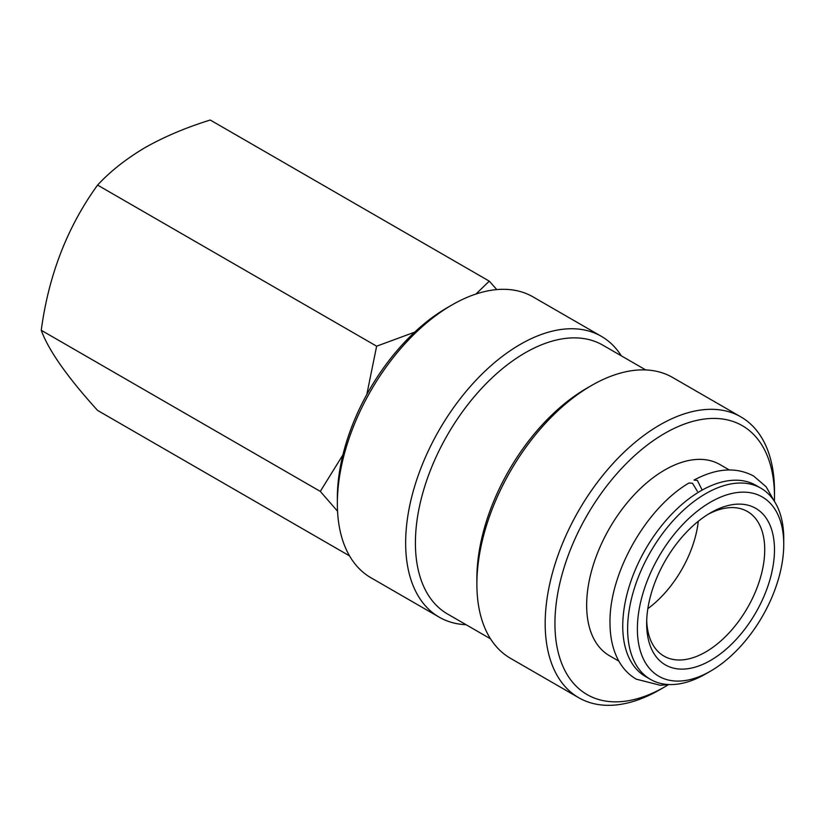 <?xml version="1.0" encoding="UTF-8"?>
<svg xmlns="http://www.w3.org/2000/svg" width="825" height="825" viewBox="0 0 825 825"><rect width="100%" height="100%" fill="white"/><g stroke="black" fill="none" stroke-linecap="round" stroke-linejoin="round"><path stroke-width="1.24" d="M669.23 684.544L660.258 685.276L636.312 679.181C629.186 675.025 623.432 669.127 619.059 661.495C613.14 650.956 610.118 638.303 610.005 623.535C608.768 573.643 646.171 508.025 689.019 482.965L692.515 483.285L697.383 491.318M702.158 490.081L697.393 480.459L694 480.088C716.327 468.126 736.199 466.764 753.607 476.025L766.074 486.719L774.706 501.837M475.942 294.04L489.297 281.15L210.251 120.038C186.182 127.483 164.505 136.641 145.2 147.531C126.142 158.833 110.272 171.352 97.587 185.089C67.403 226.762 48.623 275.158 41.25 330.278C48.531 350.326 67.31 377.035 97.587 410.427L349.542 555.895M366.816 394.463L376.633 346.191L414.655 332.166M337.549 511.211L320.296 491.391L342.891 454.926M466.084 624.711A162.143 93.607 -60 0 1 439.23 617.183L370.93 577.748A162.143 93.607 -60 0 1 337.353 503.518L337.353 497.887A155.244 89.626 -60 0 1 447.119 307.756L451.997 304.941A162.143 93.607 -60 0 1 533.063 296.907L601.373 336.342A162.143 93.607 -60 0 1 621.318 355.833M337.353 503.518A162.143 93.607 -60 0 1 451.997 304.941L447.119 307.756M439.23 617.183A162.143 93.607 -60 0 1 414.377 487.255A162.143 93.607 -60 0 1 520.297 344.376A162.143 93.607 -60 0 1 601.373 336.342M490.514 638.818L447.562 614.017A155.244 89.626 -60 0 1 423.761 489.627A155.244 89.626 -60 0 1 525.174 352.822A155.244 89.626 -60 0 1 602.797 345.139L645.748 369.94M668.436 684.667A155.244 89.626 -60 0 1 664.713 686.885L659.835 689.71A162.143 93.607 -60 0 1 578.758 697.733L510.458 658.298A162.143 93.607 -60 0 1 476.881 584.079L476.881 578.449A155.244 89.626 -60 0 1 586.647 388.317L591.525 385.502A162.143 93.607 -60 0 1 672.602 377.468L740.902 416.903A162.143 93.607 -60 0 1 774.479 491.123L774.479 496.763A155.244 89.626 -60 0 1 774.417 501.105M476.881 584.079A162.143 93.607 -60 0 1 591.525 385.502L586.647 388.317M578.758 697.733A162.143 93.607 -60 0 1 553.905 567.817A162.143 93.607 -60 0 1 659.835 424.937A162.143 93.607 -60 0 1 740.902 416.903M659.835 689.71L664.713 686.885A155.244 89.626 -60 0 1 554.936 623.514A155.244 89.626 -60 0 1 664.713 433.383A155.244 89.626 -60 0 1 774.479 496.763M698.301 521.266A83.48 48.201 -60 0 1 647.852 608.664M708.077 514.305A83.48 48.201 -60 0 1 747.429 511.5A83.48 48.201 -60 0 1 760.227 578.397A83.48 48.201 -60 0 1 705.695 651.967A83.48 48.201 -60 0 1 663.95 656.092A83.48 48.201 -60 0 1 646.707 620.617M710.572 512.82L710.572 512.82A90.379 52.181 -60 0 1 774.479 549.718A90.379 52.181 -60 0 1 710.572 660.413A90.379 52.181 -60 0 1 646.656 623.514A90.379 52.181 -60 0 1 710.572 512.82L710.572 512.82M618.863 661.134L609.51 655.741A110.395 63.731 -60 0 1 592.597 567.28A110.395 63.731 -60 0 1 664.713 470.002A110.395 63.731 -60 0 1 719.905 464.537L729.248 469.93M705.695 673.932L710.572 671.117A103.496 59.751 -60 0 1 637.385 628.867A103.496 59.751 -60 0 1 710.572 502.116A103.496 59.751 -60 0 1 783.75 544.366A103.496 59.751 -60 0 1 710.572 671.117L705.695 673.932A110.395 63.731 -60 0 1 650.492 679.398A110.395 63.731 -60 0 1 633.569 590.937A110.395 63.731 -60 0 1 705.695 493.659A110.395 63.731 -60 0 1 760.887 488.194A110.395 63.731 -60 0 1 783.75 538.725L783.75 544.366M650.492 679.398L645.614 676.583A110.395 63.731 -60 0 1 628.691 588.122A110.395 63.731 -60 0 1 700.817 490.844A110.395 63.731 -60 0 1 756.009 485.378L760.887 488.194M489.297 281.15L496.805 289.606M376.633 346.191L97.587 185.089M320.296 491.391L41.25 330.278"/></g></svg>
